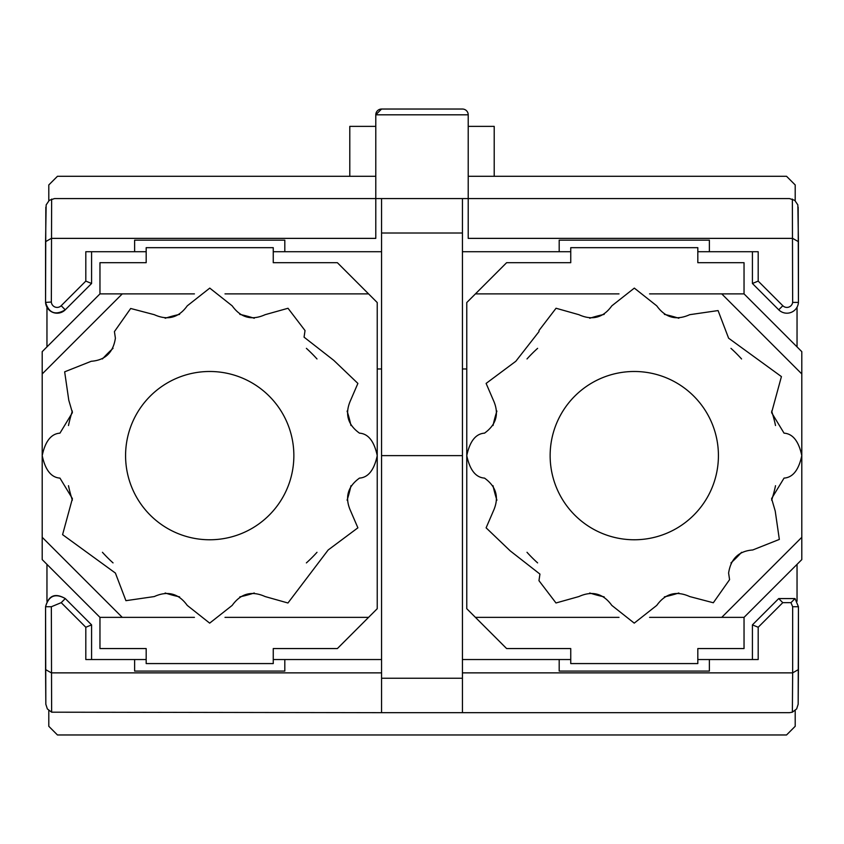 <?xml version="1.0" encoding="UTF-8"?>
<svg xmlns="http://www.w3.org/2000/svg" width="844" height="844" viewBox="0 0 844 844"><rect width="100%" height="100%" fill="white"/><g stroke="black" fill="none" stroke-linecap="round" stroke-linejoin="round"><path stroke-width="1.27" d="M752.415 659.533L752.415 624.876L758.186 627.261L758.186 659.533L697.819 659.533M570.744 659.533L462.438 659.533M273.256 659.533L284.808 659.533L284.808 671.086L134.618 671.086L134.618 659.533L146.181 659.533M381.562 659.533L284.808 659.533M134.618 659.533L85.814 659.533L85.814 627.261L91.585 624.876L91.585 659.533M46.958 564.351L46.958 601.339M381.562 368.976L377.236 368.976L381.562 368.976M466.764 368.976L462.438 368.976L466.764 368.976M797.042 564.351L797.042 601.266M48.794 710.532L48.794 726.294L57.455 734.966L786.545 734.966L795.206 726.294L795.206 710.532M45.565 241.648L46.156 204.902L49.269 200.334L54.512 198.572L381.562 198.572L381.562 712.674L462.438 712.674L462.438 198.572L468.209 198.572L468.209 238.377L792.653 238.377L798.435 241.679L798.435 302.405A11.552 11.552 0 0 1 778.738 309.811L752.415 283.489L752.415 251.712M85.814 627.261L61.211 602.658L51.347 606.741L51.632 712.188L381.562 712.674M462.438 712.674L789.488 712.674L792.368 712.188L792.664 672.868L462.438 672.868M559.192 659.533L559.192 671.086L709.382 671.086L709.382 659.533M752.415 624.876L778.706 598.575L795.048 598.575L798.435 606.741L798.435 669.566L792.653 672.868L792.653 606.741L790.965 602.658L782.789 602.658L758.186 627.261M51.632 712.188L47.348 708.907L45.829 704.234L45.565 606.741L45.565 669.556L51.336 672.868L381.562 672.868M381.562 455.623L462.438 455.623L381.562 455.623M798.435 669.598L798.171 704.234L796.652 708.907L792.368 712.188M45.829 704.075L45.565 669.598M51.347 606.741L45.565 606.741C48.709 595.727 55.282 593.005 65.294 598.575L91.585 624.876M91.585 251.712L91.585 283.489L85.814 281.094L85.814 251.712L146.181 251.712M134.618 251.712L134.618 240.16L284.808 240.16L284.808 251.712L381.562 251.712M284.808 251.712L273.256 251.712M697.819 251.712L758.186 251.712L758.186 281.094L752.415 283.489M462.438 251.712L570.744 251.712M91.585 283.489L65.262 309.811A11.552 11.552 0 0 1 45.565 302.405L45.565 241.679L51.336 238.377L375.791 238.377L375.791 114.816A5.781 5.781 0 0 1 381.562 109.034L422 109.034L381.562 109.034L375.791 114.816L468.209 114.816L468.209 198.572L789.488 198.572L794.731 200.334L797.844 204.902L798.435 241.648M797.042 346.895L797.042 307.174M46.958 346.895L46.958 307.174A11.552 11.552 0 0 0 50.397 311.046M795.206 200.714L795.206 184.952L786.545 176.29L468.209 176.29M375.791 176.29L57.455 176.29L48.794 184.952L48.794 200.714M381.562 198.572L462.438 198.572M494.204 176.29L494.204 126.368L468.209 126.368M375.791 126.368L349.796 126.368L349.796 176.29M422 109.034L462.438 109.034A5.781 5.781 0 0 1 468.209 114.816A5.781 5.781 0 0 0 462.438 109.034M709.382 251.712L709.382 240.16L559.192 240.16L559.192 251.712M45.829 207.181L45.565 302.405C48.899 313.156 55.461 315.624 65.262 309.811A11.552 11.552 0 0 1 45.565 302.405L51.336 302.025A5.781 5.781 0 0 0 61.179 305.728L85.814 281.094M792.368 199.068L792.653 302.405L798.435 302.405A11.552 11.552 0 0 1 778.738 309.811L782.821 305.728A5.781 5.781 0 0 0 792.632 302.405M68.48 425.534A144.408 144.408 0 0 1 72.352 411.06M102.44 358.953A144.408 144.408 0 0 1 113.043 348.35M165.171 318.251A144.408 144.408 0 0 1 179.614 314.39M239.823 314.39A144.408 144.408 0 0 1 254.266 318.262M306.393 348.35A144.408 144.408 0 0 1 316.996 358.953M347.084 411.081A144.408 144.408 0 0 1 350.956 425.524M42.2 559.604L42.2 537.301L122.264 617.365L99.961 617.365L42.2 559.604M194.426 293.881L122.264 293.881L42.2 373.945L42.2 537.301M42.2 373.945L42.2 351.653L99.961 293.881L99.961 262.695L146.181 262.695L146.181 247.672L273.256 247.672L273.256 262.695L337.378 262.695L377.236 302.553L377.236 608.703L368.564 617.365L225 617.365M350.956 485.733A144.408 144.408 0 0 1 347.084 500.175M316.996 552.303A144.408 144.408 0 0 1 306.383 562.906M254.266 592.994A144.408 144.408 0 0 1 239.812 596.866M179.614 596.866A144.408 144.408 0 0 1 165.16 592.994M113.043 562.895A144.408 144.408 0 0 1 102.43 552.293M72.352 500.197A144.408 144.408 0 0 1 68.48 485.711M194.436 617.365L122.264 617.365M368.564 293.881L225 293.881M99.961 293.881L122.264 293.881M368.564 617.365L337.378 648.561L273.256 648.561L273.256 663.574L146.181 663.574L146.181 648.561L99.961 648.561L99.961 617.365M293.86 455.623A84.136 84.136 0 0 1 209.713 539.77A84.136 84.136 0 0 1 125.577 455.623A84.136 84.136 0 0 1 209.713 371.487A84.136 84.136 0 0 1 293.86 455.623M42.2 455.623C45.27 470.013 51.178 477.504 59.956 478.105L72.405 498.604L62.583 534.653L115.396 573.055L125.925 600.675L154.294 596.56C167.682 590.515 178.654 593.459 187.241 605.391L209.671 623.136L232.195 605.391C240.751 593.459 251.734 590.515 265.132 596.56L287.952 602.996L328.179 549.971L357.888 527.827L350.65 511.042C344.605 497.665 347.549 486.682 359.481 478.105C368.248 477.504 374.166 470.013 377.236 455.623C374.166 441.233 368.248 433.742 359.481 433.151C347.549 424.585 344.616 413.602 350.65 400.204L357.888 383.419L333.749 360.335L304.062 337.157L305.032 330.563L288.015 308.271L265.132 314.685C251.755 320.731 240.772 317.787 232.195 305.855L209.766 288.11L187.241 305.855C178.675 317.787 167.692 320.731 154.294 314.685L130.683 308.482L114.425 331.597L115.396 338.191C113.223 352.528 105.173 360.219 91.257 361.274L64.661 371.824L68.775 400.204L72.405 412.642L59.956 433.151C51.178 433.742 45.259 441.233 42.2 455.623M775.52 485.711A144.408 144.408 0 0 1 771.648 500.197M741.559 552.303A144.408 144.408 0 0 1 730.957 562.906M678.829 592.994A144.408 144.408 0 0 1 664.386 596.866M604.177 596.866A144.408 144.408 0 0 1 589.734 592.994M537.607 562.895A144.408 144.408 0 0 1 527.004 552.293M496.916 500.175A144.408 144.408 0 0 1 493.044 485.722M801.8 351.653L801.8 373.945L721.736 293.881L744.039 293.881L801.8 351.653M649.574 617.365L721.736 617.365L801.8 537.301L801.8 373.945M801.8 537.301L801.8 559.604L744.039 617.365L744.039 648.561L697.819 648.561L697.819 663.574L570.744 663.574L570.744 648.561L506.622 648.561L466.764 608.703L466.764 302.553L475.436 293.881L619 293.881M493.044 425.513A144.408 144.408 0 0 1 496.916 411.07M527.004 358.943A144.408 144.408 0 0 1 537.617 348.34M589.734 318.251A144.408 144.408 0 0 1 604.188 314.39M664.386 314.39A144.408 144.408 0 0 1 678.84 318.262M730.957 348.35A144.408 144.408 0 0 1 741.57 358.964M771.648 411.049A144.408 144.408 0 0 1 775.52 425.534M649.563 293.881L721.736 293.881M475.436 617.365L619 617.365M744.039 617.365L721.736 617.365M475.436 293.881L506.622 262.695L570.744 262.695L570.744 247.672L697.819 247.672L697.819 262.695L744.039 262.695L744.039 293.881M550.14 455.623A84.136 84.136 0 0 1 634.287 371.487A84.136 84.136 0 0 1 718.423 455.623A84.136 84.136 0 0 1 634.287 539.77A84.136 84.136 0 0 1 550.14 455.623M801.8 455.623C798.73 441.233 792.822 433.742 784.044 433.151L771.595 412.642L781.417 376.593L728.604 338.191L718.075 310.571L689.706 314.685C676.318 320.731 665.346 317.787 656.759 305.855L634.329 288.11L611.805 305.855C603.249 317.787 592.266 320.731 578.868 314.685L556.048 308.25L538.968 330.563L538.999 331.597L515.821 361.274L486.112 383.419L493.35 400.204C499.395 413.581 496.451 424.564 484.519 433.151C475.752 433.742 469.834 441.233 466.764 455.623C469.834 470.013 475.752 477.504 484.519 478.105C496.451 486.661 499.384 497.643 493.35 511.042L486.112 527.827L510.251 550.91L539.938 574.089L538.968 580.683L555.985 602.975L578.868 596.56C592.245 590.515 603.228 593.459 611.805 605.391L634.234 623.136L656.759 605.391C665.325 593.459 676.308 590.515 689.706 596.56L713.317 602.764L729.575 579.659L728.604 573.055C730.777 558.728 738.827 551.026 752.742 549.971L779.339 539.421L775.225 511.042L771.595 498.604L784.044 478.105C792.822 477.504 798.74 470.013 801.8 455.623M798.171 704.075L798.435 606.741L795.048 598.575L790.965 602.658M798.435 606.741L792.653 606.741M381.562 678.238L462.438 678.238M61.211 602.658L65.294 598.575C55.155 592.688 48.572 595.41 45.565 606.741L45.565 606.741M795.048 598.575L778.706 598.575L782.789 602.658M51.632 199.068L51.347 302.025M758.186 281.094L782.821 305.728M381.562 233.007L462.438 233.007M65.262 309.811L61.179 305.728M798.435 302.405L798.171 207.181"/></g></svg>
